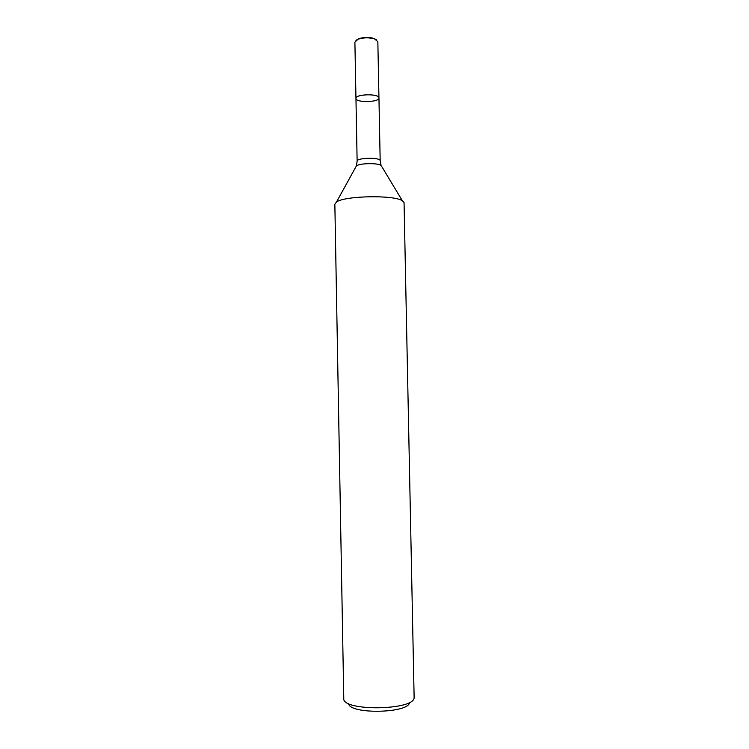 <?xml version="1.0" encoding="UTF-8"?>
<svg xmlns="http://www.w3.org/2000/svg" width="749" height="749" viewBox="0 0 749 749"><rect width="100%" height="100%" fill="white"/><g stroke="black" fill="none" stroke-linecap="round" stroke-linejoin="round"><path stroke-width="1.12" d="M378.947 97.95L377.842 41.701L374.537 38.901C369.023 37.366 363.537 37.469 358.088 39.22L354.895 42.141L355.953 98.4C355.232 94.093 378.582 93.428 378.919 97.745L378.919 97.745C378.582 93.428 355.232 94.093 355.953 98.4C355.541 102.866 379.528 102.407 378.947 97.95L380.174 160.735L381.091 165.426C377.721 162.823 359.66 163.17 356.402 165.904L355.728 167.121M404.057 202.548L402.363 200.751C394.124 194.787 344.493 195.732 336.498 202.015L334.85 204.149L343.772 698.442C341.703 711.494 414.937 710.529 414.131 697.488L404.057 202.548M409.506 702.384C409.45 713.404 349.1 714.565 348.613 703.554M376.728 39.978L374.116 38.48C368.882 37.029 363.668 37.122 358.49 38.779L355.944 40.38M355.953 98.4L357.133 161.175C356.43 157.767 379.827 157.14 380.146 160.567L380.174 160.735M381.803 166.615L402.363 200.751M357.133 161.175L356.402 165.904L336.498 202.015"/></g></svg>
